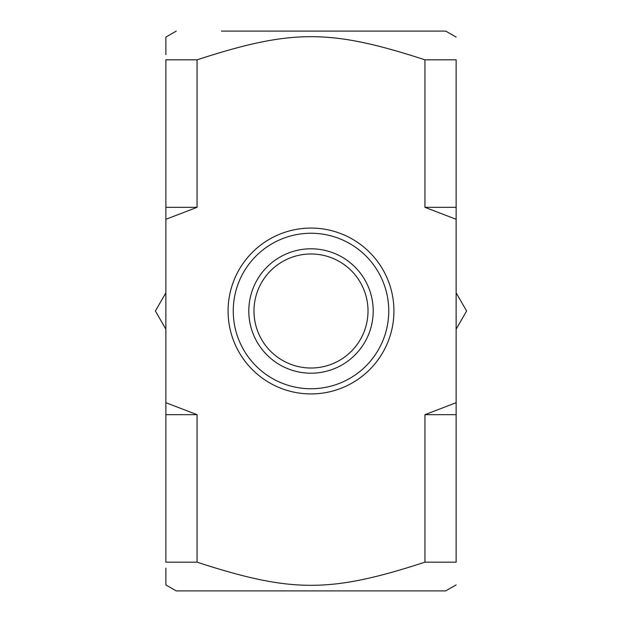 <?xml version="1.0" encoding="UTF-8"?>
<svg xmlns="http://www.w3.org/2000/svg" width="622" height="622" viewBox="0 0 622 622"><rect width="100%" height="100%" fill="white"/><g stroke="black" fill="none" stroke-linecap="round" stroke-linejoin="round"><path stroke-width="0.93" d="M373.2 311A62.2 62.2 0 0 0 279.9 257.135A62.2 62.2 0 0 0 279.9 364.865A62.2 62.2 0 0 0 373.2 311M368.014 311A57.014 57.014 0 0 0 282.489 261.621A57.014 57.014 0 0 0 282.489 360.379A57.014 57.014 0 0 0 368.014 311M456.136 584.913L445.764 590.9L176.236 590.9L165.864 584.913L165.864 568.143M424.943 59.821L456.136 59.821C456.136 28.97 456.136 28.97 456.136 59.821C456.136 28.97 456.136 28.97 456.136 59.821L456.136 219.302L424.943 207.336L424.943 59.821C330.064 28.97 291.936 28.97 197.057 59.821L197.057 207.336L165.864 219.302L165.864 402.698L197.057 414.664L197.057 562.179C291.936 593.03 330.064 593.03 424.943 562.179L424.943 414.664L456.136 402.698L456.136 219.302M456.136 402.698L456.136 562.179C456.136 593.03 456.136 593.03 456.136 562.179C456.136 593.03 456.136 593.03 456.136 562.179L424.943 562.179M221.432 31.1L445.764 31.1L221.432 31.1M197.057 562.179L165.864 562.179C165.864 593.03 165.864 593.03 165.864 562.179L165.864 402.698M197.057 207.336L165.864 207.336L165.864 59.821C165.864 28.97 165.864 28.97 165.864 59.821L197.057 59.821M176.236 31.1L165.864 37.087L165.864 54.588M456.136 414.664L424.943 414.664M197.057 414.664L165.864 414.664M456.136 207.336L424.943 207.336M165.864 219.302L165.864 207.336M165.864 52.481L165.864 51.921M384.342 285.187A77.75 77.75 0 0 1 296.678 387.42A77.75 77.75 0 0 1 251.98 260.393A77.75 77.75 0 0 1 384.342 285.187M389.232 283.469A82.936 82.936 0 0 0 248.046 257.018A82.936 82.936 0 0 0 295.73 392.513A82.936 82.936 0 0 0 389.232 283.469M165.864 329.155L155.383 311L165.864 292.845M456.136 292.845L466.617 311L456.136 329.155M445.764 31.1L456.136 37.087"/></g></svg>
